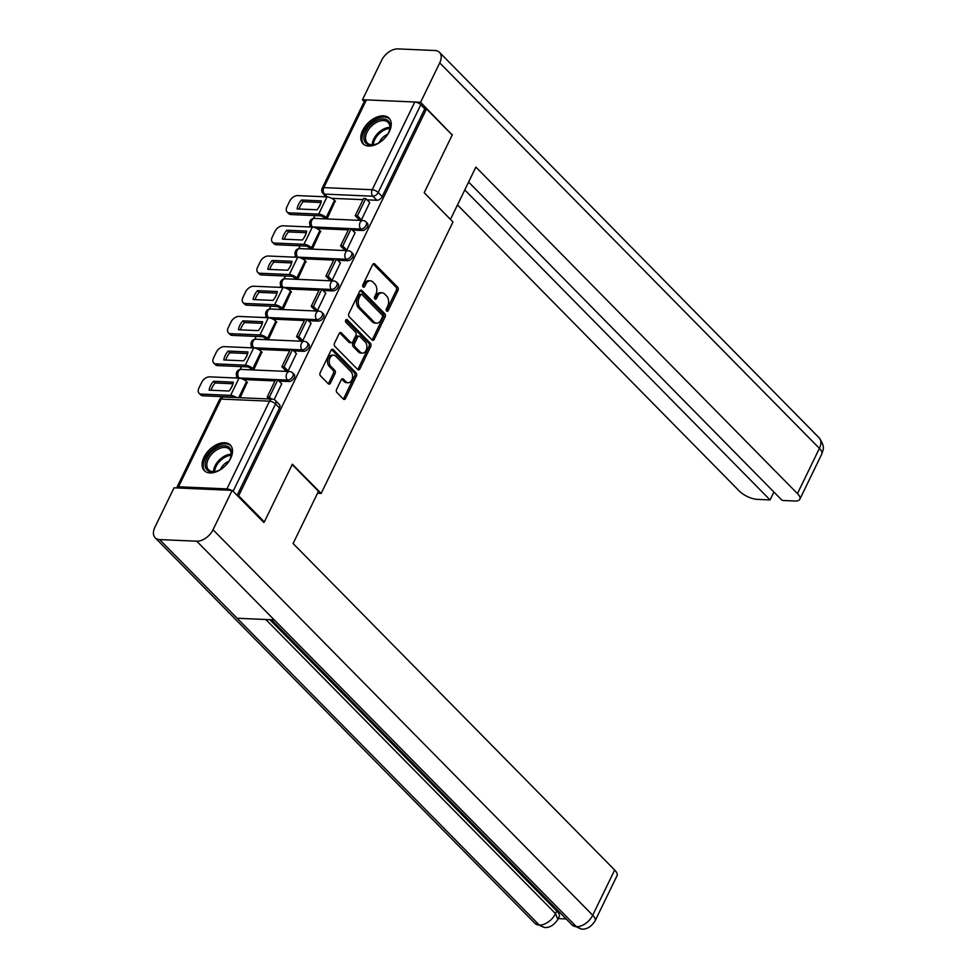 <?xml version="1.0" encoding="UTF-8"?>
<svg xmlns="http://www.w3.org/2000/svg" width="978" height="978" viewBox="0 0 978 978"><rect width="100%" height="100%" fill="white"/><g stroke="black" fill="none" stroke-linecap="round" stroke-linejoin="round"><path stroke-width="1.47" d="M386.652 311.016A1.614 1.1 92.5 0 0 388.193 310.588L397.997 290.393A2.298 1.565 92.5 0 0 397.655 287.202L374.831 264.036A2.298 1.565 92.5 0 0 374.012 263.644A2.298 1.565 92.5 0 0 372.642 264.647L362.838 284.842A1.614 1.1 92.5 0 0 364.611 286.652L365.882 284.036A7.347 5.012 92.5 0 1 370.259 280.808A7.347 5.012 92.5 0 1 372.887 282.067L374.794 283.999A7.347 5.012 92.5 0 1 375.894 294.195L374.623 296.811A1.614 1.1 92.5 0 0 376.396 298.62L377.667 296.004A7.347 5.012 92.5 0 1 382.043 292.777A7.347 5.012 92.5 0 1 384.672 294.036L386.579 295.967A7.347 5.012 92.5 0 1 387.679 306.175L386.408 308.779A1.614 1.1 92.5 0 0 386.652 311.016M386.408 310.649A1.614 1.1 92.5 0 0 386.481 310.515L396.286 290.319A2.298 1.565 92.5 0 0 395.943 287.129L373.144 263.974M362.826 286.713A1.614 1.1 92.5 0 0 362.899 286.566L364.171 283.962L365.882 284.036M374.611 298.681A1.614 1.1 92.5 0 0 374.684 298.547L375.955 295.931L377.667 296.004M389.366 131.541A18.252 11.271 -44.6 0 0 389.024 118.155A18.252 11.271 -44.6 0 0 362.691 130.38A18.252 11.271 -44.6 0 0 363.021 143.766A18.252 11.271 -44.6 0 0 389.366 131.541M230.649 458.413A18.252 11.271 -44.6 0 0 230.307 445.014A18.252 11.271 -44.6 0 0 203.974 457.239A18.252 11.271 -44.6 0 0 204.304 470.638A18.252 11.271 -44.6 0 0 230.649 458.413M336.591 389.366A2.298 1.565 92.5 0 0 336.933 392.557L343.339 399.061A2.298 1.565 92.5 0 0 344.158 399.452A2.298 1.565 92.5 0 0 345.527 398.449L356.42 376.017A2.298 1.565 92.5 0 0 356.065 372.826L333.254 349.659A2.298 1.565 92.5 0 0 332.434 349.268A2.298 1.565 92.5 0 0 331.065 350.271L320.173 372.704A2.298 1.565 92.5 0 0 320.515 375.894L328.253 383.743A2.298 1.565 92.5 0 0 329.073 384.134A2.298 1.565 92.5 0 0 330.442 383.131L335.099 373.535A2.298 1.565 92.5 0 0 334.757 370.344L330.919 366.444A6.149 4.193 92.5 0 1 329.452 359.476A6.149 4.193 92.5 0 1 333.657 355.222A6.149 4.193 92.5 0 1 335.857 356.285L350.882 371.53A6.149 4.193 92.5 0 1 352.361 378.498A6.149 4.193 92.5 0 1 348.144 382.753A6.149 4.193 92.5 0 1 345.943 381.701L343.437 379.158A2.298 1.565 92.5 0 0 342.618 378.767A2.298 1.565 92.5 0 0 341.249 379.77L336.591 389.366M426.506 108.913L452.203 135.013L424.183 192.715L452.985 221.957L321.163 493.438L292.361 464.195L264.341 521.897L238.644 495.809L426.506 108.913L424.794 108.839L420.797 104.78L378.193 192.495A4.682 2.885 135.4 0 1 372.899 196.211L324.513 194.109A4.682 2.885 135.4 0 1 323.07 193.522L326.359 196.859M372.043 339.941A2.298 1.565 92.5 0 0 372.862 340.344A2.298 1.565 92.5 0 0 374.232 339.329L385.124 316.909A2.298 1.565 92.5 0 0 384.77 313.718L361.958 290.552A2.298 1.565 92.5 0 0 361.139 290.16A2.298 1.565 92.5 0 0 359.77 291.163L348.877 313.596A2.298 1.565 92.5 0 0 349.219 316.774L372.043 339.941M370.772 346.456L359.88 368.889A2.298 1.565 92.5 0 1 358.51 369.892A2.298 1.565 92.5 0 1 357.691 369.501L334.867 346.334A2.298 1.565 92.5 0 1 334.525 343.144L339.183 333.547A2.298 1.565 92.5 0 1 340.552 332.544A2.298 1.565 92.5 0 1 341.371 332.936L350.625 342.337A2.298 1.565 92.5 0 0 351.457 342.728A2.298 1.565 92.5 0 0 352.826 341.713L355.906 335.356A2.298 1.565 92.5 0 0 355.564 332.165L345.931 322.385A1.614 1.1 92.5 0 1 347.227 319.72L370.417 343.278A2.298 1.565 92.5 0 1 370.772 346.456L369.061 346.383L358.168 368.816L359.88 368.889M324.72 195.209L323.975 196.749M320.698 203.497L318.877 207.25M314.83 215.588L313.425 218.473M310.16 225.209L309.305 226.957M306.028 233.705L304.207 237.458M300.16 245.796L298.755 248.681M295.49 255.417L294.635 257.165M291.358 263.913L289.537 267.666M285.49 276.004L284.097 278.889M280.82 285.625L279.965 287.373M276.701 294.121L274.879 297.874M270.82 306.212L269.427 309.097M266.15 315.833L265.307 317.581M262.031 324.329L260.209 328.082M256.163 336.42L254.757 339.305M251.48 346.041L250.637 347.789M247.361 354.537L245.539 358.29M241.493 366.628L240.087 369.513M236.81 376.249L235.967 377.997M232.691 384.745L230.869 388.498M231.114 490.296A4.682 1.834 -154.1 0 0 226.92 488.89L178.546 486.787A4.682 1.834 -154.1 0 0 176.92 487.362A4.682 1.834 -154.1 0 0 176.871 487.936M264.341 521.897L263.192 521.849M238.644 495.809L237.495 495.76M424.794 108.839L382.202 196.554A4.682 2.885 135.4 0 1 376.897 200.282L367.068 199.854M363.009 199.671L331.652 198.314M366.408 99.89L323.816 187.617A4.682 1.834 -154.1 0 0 322.19 188.192L364.782 100.477A4.682 1.834 25.9 0 1 366.408 99.89L414.794 102.005A4.682 1.834 25.9 0 1 420.797 104.78M324.696 218.277L327.214 218.485L335.185 201.028M358.999 219.537L361.408 219.977L369.721 202.544M344.329 249.745L346.738 250.185L355.051 232.752M310.026 248.485L312.544 248.693L320.515 231.236M329.659 279.952L332.068 280.393L340.381 262.96M295.356 278.693L297.874 278.901L305.845 261.444M314.989 310.16L317.398 310.601L325.711 293.168M280.698 308.901L283.204 309.109L291.187 291.652M300.319 340.368L302.728 340.809L311.041 323.376M266.028 339.109L268.547 339.317L276.517 321.86M285.649 370.576L288.07 371.017L296.383 353.584M251.358 369.317L253.877 369.525L261.847 352.068M274.182 399.611L281.713 383.792M240.185 397.728L247.177 382.276M288.889 381.53L287.471 380.087A4.682 2.885 135.4 0 0 292.178 377.361A4.682 2.885 135.4 0 0 292.691 372.936L294.109 374.378A4.682 2.885 -44.6 0 1 293.596 378.804A4.682 2.885 -44.6 0 1 288.889 381.53L279.06 381.102M275.001 380.919L243.644 379.562M303.559 351.322L302.141 349.879A4.682 2.885 135.4 0 0 306.835 347.153A4.682 2.885 135.4 0 0 307.361 342.728L308.779 344.17A4.682 2.885 -44.6 0 1 308.266 348.596A4.682 2.885 -44.6 0 1 303.559 351.322L293.73 350.894M289.671 350.711L258.314 349.354M318.229 321.114L316.811 319.672A4.682 2.885 135.4 0 0 321.505 316.945A4.682 2.885 135.4 0 0 322.019 312.52L323.449 313.962A4.682 2.885 -44.6 0 1 322.923 318.388A4.682 2.885 -44.6 0 1 318.229 321.114L308.4 320.686M304.341 320.503L272.972 319.146M332.899 290.906L331.481 289.464A4.682 2.885 135.4 0 0 336.175 286.737A4.682 2.885 135.4 0 0 336.689 282.312L338.107 283.754A4.682 2.885 -44.6 0 1 337.593 288.18A4.682 2.885 -44.6 0 1 332.899 290.906L323.07 290.478M319.011 290.295L287.642 288.938M347.569 260.698L346.151 259.256A4.682 2.885 135.4 0 0 350.845 256.529A4.682 2.885 135.4 0 0 351.359 252.104L352.777 253.546A4.682 2.885 -44.6 0 1 352.263 257.972A4.682 2.885 -44.6 0 1 347.569 260.698L337.74 260.27M333.681 260.087L302.312 258.73M362.239 230.49L360.809 229.048A4.682 2.885 135.4 0 0 365.515 226.321A4.682 2.885 135.4 0 0 366.029 221.896L367.447 223.339A4.682 2.885 -44.6 0 1 366.933 227.764A4.682 2.885 -44.6 0 1 362.239 230.49L352.41 230.062M348.351 229.879L316.982 228.522M321.163 493.438L317.508 493.279M237.104 495.369L279.525 408.009A4.682 2.885 -44.6 0 0 279.439 404.574L275.441 400.515A4.682 2.885 135.4 0 1 275.527 403.951L233.106 491.298M382.043 292.777L380.332 292.703A7.347 5.012 92.5 0 0 375.955 295.931M370.259 280.808L368.547 280.735A7.347 5.012 92.5 0 0 364.171 283.962M372.019 339.928A2.298 1.565 92.5 0 0 372.52 339.256L383.413 316.835A2.298 1.565 92.5 0 0 383.07 313.645L360.259 290.49L361.958 290.552M382.325 317.19A1.614 1.1 92.5 0 0 382.092 314.965L362.056 294.623A1.614 1.1 92.5 0 0 360.527 295.063L359.183 297.813A7.347 5.012 92.5 0 0 360.295 308.009L373.987 321.909A7.347 5.012 92.5 0 0 376.616 323.168A7.347 5.012 92.5 0 0 380.992 319.953L382.325 317.19M361.481 294.354L359.77 294.28A1.614 1.1 92.5 0 0 358.816 294.977L360.527 295.063M376.616 323.168L374.904 323.095A7.347 5.012 92.5 0 1 372.276 321.835L358.584 307.936A7.347 5.012 92.5 0 1 357.483 297.74L358.816 294.977M357.667 369.488A2.298 1.565 92.5 0 0 358.168 368.816M341.371 332.936L339.696 332.862L348.926 342.251A2.298 1.565 92.5 0 0 349.745 342.655L351.457 342.728M345.809 319.94L368.718 343.192L370.417 343.278M360.234 352.08A6.149 4.193 92.5 0 0 362.435 353.131A6.149 4.193 92.5 0 0 366.64 348.889A6.149 4.193 92.5 0 0 365.173 341.909L359.88 336.542A2.298 1.565 92.5 0 0 359.048 336.151A2.298 1.565 92.5 0 0 357.691 337.153L354.598 343.522A2.298 1.565 92.5 0 0 354.941 346.713L360.234 352.08L358.523 352.007A6.149 4.193 92.5 0 0 360.723 353.058L362.435 353.131M359.048 336.151L357.349 336.065A2.298 1.565 92.5 0 0 355.98 337.08L357.691 337.153M358.523 352.007L353.229 346.628A2.298 1.565 92.5 0 1 352.887 343.449L355.98 337.08M369.061 346.383A2.298 1.565 92.5 0 0 368.718 343.192M348.144 382.753L346.432 382.679A6.149 4.193 92.5 0 1 344.232 381.628L341.75 379.097L343.437 379.158M333.657 355.222L331.945 355.148A6.149 4.193 92.5 0 0 327.74 359.403A6.149 4.193 92.5 0 0 329.207 366.371L330.919 366.444M328.229 383.731A2.298 1.565 92.5 0 0 328.73 383.058L333.388 373.462A2.298 1.565 92.5 0 0 333.046 370.271L329.207 366.371M343.315 399.048A2.298 1.565 92.5 0 0 343.816 398.376L354.708 375.943A2.298 1.565 92.5 0 0 354.366 372.752L331.566 349.598M319.916 205.38A14.511 8.961 -44.6 0 0 321.322 200.893L301.468 200.025A14.511 8.961 135.4 0 0 297.141 208.925L317.006 209.793A14.511 8.961 -44.6 0 0 319.916 205.38M324.794 218.375L323.926 217.483A2.812 1.1 -154.1 0 0 320.319 215.82L290.918 214.537A7.017 4.34 135.4 0 1 288.73 213.656L287.055 211.957A7.017 4.34 -44.6 0 0 289.231 212.837L318.645 214.121A5.844 2.298 25.9 0 1 326.139 217.581L327.019 218.473M359.329 219.879L355.222 215.71L357.447 215.808L365.821 198.583L369.818 202.642M357.447 215.808L361.457 219.879M355.222 215.71L363.596 198.485L365.821 198.583M287.055 211.957A7.017 4.34 -44.6 0 1 286.933 206.81L289.659 201.187A7.017 4.34 -44.6 0 1 297.605 195.6L327.007 196.884A5.844 2.298 25.9 0 1 334.513 200.356L335.515 201.37M321.004 202.507L303.143 201.725L301.468 200.025M299.146 209.023A14.511 8.961 135.4 0 1 303.143 201.725M450.455 219.39L475.883 167.104L797.449 493.597L819.405 448.376L439.721 62.885L420.589 102.287L452.032 134.83M424.195 192.69L450.491 219.39M457.508 204.94L739.319 491.054A14.034 5.501 -154.1 0 0 757.327 499.367L770.065 499.929L464.782 189.964M439.721 62.885A14.389 8.888 -44.6 0 0 439.464 52.323A14.389 8.888 -44.6 0 0 434.99 50.514L397.899 48.9A14.389 8.888 -44.6 0 0 381.603 60.355L362.471 99.756L365.882 99.903M415.393 102.067L420.589 102.287M468.621 182.067L782.204 500.455L794.931 501.017A14.034 5.501 -154.1 0 0 799.821 499.281A14.034 5.501 -154.1 0 0 797.449 493.597M773.891 492.032L770.065 499.929M451.591 134.389L452.227 134.414M362.471 99.756L364.256 101.565M292.19 464.55L318.486 491.262L293.094 543.536L614.661 870.029A14.034 5.501 25.9 0 1 617.032 875.713L595.076 920.921A14.034 5.501 25.9 0 0 592.705 915.237L614.661 870.029M159.634 539.587L237.116 618.255L274.219 619.869L196.737 541.201L159.634 539.587A14.389 8.888 -44.6 0 1 155.16 537.766A14.389 8.888 -44.6 0 1 154.903 527.215L174.035 487.814L232.165 490.345L263.803 522.472L264.084 521.885M196.737 541.201A14.389 8.888 -44.6 0 0 213.033 529.746L232.165 490.345M558.23 918.599L566.176 918.941M269.855 619.685L556.788 911.007A14.034 5.501 25.9 0 1 559.159 916.692L557.888 919.308L555.516 913.623L556.788 911.007M271.493 619.759L572.02 924.882A14.389 8.888 -44.6 0 0 576.409 926.692L581.433 929.1C586.629 929.577 591.177 926.851 595.076 920.921M155.16 537.766L534.844 923.269A14.389 8.888 -44.6 0 0 539.306 925.078L544.391 927.486C549.599 927.902 554.11 925.176 557.888 919.308M383.4 118.937A15.795 9.756 135.4 0 1 389.403 130.6A15.795 9.756 135.4 0 1 375.466 144.328A15.795 9.756 135.4 0 1 370.711 145.086A15.795 9.756 135.4 0 1 365.515 131.504A15.795 9.756 135.4 0 1 383.4 118.937M389.256 130.991A14.621 9.034 -44.6 0 0 388.119 122.409A14.621 9.034 -44.6 0 0 383.584 120.563A14.621 9.034 -44.6 0 0 368.902 129.096A14.621 9.034 -44.6 0 0 367.288 142.935A14.621 9.034 -44.6 0 0 371.823 144.768A14.621 9.034 -44.6 0 0 375.858 144.194M389.843 119.157A18.13 11.198 -44.6 0 0 384.342 117.005A18.13 11.198 -44.6 0 0 366.224 127.47A18.13 11.198 -44.6 0 0 364.012 144.597M387.606 134.328A10.416 6.43 -44.6 0 0 379.219 142.592M224.696 445.809A15.795 9.756 135.4 0 1 230.686 457.472A15.795 9.756 135.4 0 1 216.749 471.2A15.795 9.756 135.4 0 1 211.994 471.946A15.795 9.756 135.4 0 1 206.798 458.376A15.795 9.756 135.4 0 1 224.696 445.809M230.539 457.851A14.621 9.034 -44.6 0 0 229.402 449.269A14.621 9.034 -44.6 0 0 224.867 447.423A14.621 9.034 -44.6 0 0 210.184 455.956A14.621 9.034 -44.6 0 0 208.571 469.795A14.621 9.034 -44.6 0 0 213.106 471.628A14.621 9.034 -44.6 0 0 217.14 471.054M231.126 446.017A18.13 11.198 -44.6 0 0 225.625 443.865A18.13 11.198 -44.6 0 0 207.507 454.33A18.13 11.198 -44.6 0 0 205.294 471.469M228.889 461.2A10.416 6.43 -44.6 0 0 220.502 469.452M305.246 235.588A14.511 8.961 -44.6 0 0 306.652 231.101L286.798 230.233A14.511 8.961 135.4 0 0 282.471 239.133L302.336 240.001A14.511 8.961 -44.6 0 0 305.246 235.588M310.136 248.583L309.256 247.691A2.812 1.1 -154.1 0 0 305.649 246.028L276.248 244.744A7.017 4.34 135.4 0 1 274.072 243.864L272.385 242.165A7.017 4.34 -44.6 0 0 274.573 243.045L303.975 244.329A5.844 2.298 25.9 0 1 311.481 247.789L312.349 248.681M344.659 250.087L340.564 245.918L342.777 246.016L351.151 228.791L355.148 232.85M342.777 246.016L346.787 250.087M340.564 245.918L348.926 228.693L351.151 228.791M272.385 242.165A7.017 4.34 -44.6 0 1 272.263 237.018L274.989 231.395A7.017 4.34 -44.6 0 1 282.935 225.808L312.337 227.092A5.844 2.298 25.9 0 1 319.843 230.563L320.857 231.578M306.334 232.715L288.486 231.933L286.798 230.233M284.476 239.231A14.511 8.961 135.4 0 1 288.486 231.933M290.588 265.796A14.511 8.961 -44.6 0 0 291.994 261.309L272.128 260.441A14.511 8.961 135.4 0 0 267.813 269.341L287.666 270.209A14.511 8.961 -44.6 0 0 290.588 265.796M295.466 278.791L294.586 277.899A2.812 1.1 -154.1 0 0 290.979 276.236L261.578 274.952A7.017 4.34 135.4 0 1 259.402 274.072L257.715 272.373A7.017 4.34 -44.6 0 0 259.903 273.253L289.305 274.537A5.844 2.298 25.9 0 1 296.811 277.996L297.679 278.889M329.989 280.295L325.894 276.126L328.107 276.224L336.481 258.999L340.478 263.058M328.107 276.224L332.117 280.295M325.894 276.126L334.256 258.901L336.481 258.999M257.715 272.373A7.017 4.34 -44.6 0 1 257.593 267.226L260.319 261.603A7.017 4.34 -44.6 0 1 268.265 256.016L297.679 257.3A5.844 2.298 25.9 0 1 305.173 260.771L306.187 261.786M291.664 262.923L273.816 262.141L272.128 260.441M269.806 269.439A14.511 8.961 135.4 0 1 273.816 262.141M275.918 296.004A14.511 8.961 -44.6 0 0 277.324 291.517L257.471 290.649A14.511 8.961 135.4 0 0 253.143 299.549L272.996 300.417A14.511 8.961 -44.6 0 0 275.918 296.004M280.796 308.999L279.916 308.107A2.812 1.1 -154.1 0 0 276.322 306.444L246.908 305.16A7.017 4.34 135.4 0 1 244.732 304.28L243.057 302.581A7.017 4.34 -44.6 0 0 245.233 303.461L274.635 304.745A5.844 2.298 25.9 0 1 282.141 308.204L283.021 309.097M315.332 310.503L311.224 306.334L313.449 306.432L321.811 289.207L325.821 293.266M313.449 306.432L317.447 310.503M311.224 306.334L319.586 289.109L321.811 289.207M243.057 302.581A7.017 4.34 -44.6 0 1 242.923 297.434L245.649 291.811A7.017 4.34 -44.6 0 1 253.595 286.224L283.009 287.508A5.844 2.298 25.9 0 1 290.503 290.979L291.517 291.994M276.994 293.131L259.146 292.349L257.471 290.649M255.148 299.647A14.511 8.961 135.4 0 1 259.146 292.349M261.248 326.212A14.511 8.961 -44.6 0 0 262.654 321.725L242.801 320.857A14.511 8.961 135.4 0 0 238.473 329.757L258.326 330.625A14.511 8.961 -44.6 0 0 261.248 326.212M266.126 339.207L265.246 338.315A2.812 1.1 -154.1 0 0 261.652 336.652L232.238 335.368A7.017 4.34 135.4 0 1 230.062 334.488L228.387 332.789A7.017 4.34 -44.6 0 0 230.563 333.669L259.965 334.953A5.844 2.298 25.9 0 1 267.471 338.412L268.351 339.305M300.662 340.711L296.554 336.542L298.779 336.64L307.141 319.415L311.151 323.474M298.779 336.64L302.777 340.711M296.554 336.542L304.928 319.317L307.141 319.415M228.387 332.789A7.017 4.34 -44.6 0 1 228.253 327.642L230.979 322.019A7.017 4.34 -44.6 0 1 238.938 316.432L268.339 317.716A5.844 2.298 25.9 0 1 275.845 321.187L276.847 322.202M262.324 323.339L244.476 322.557L242.801 320.857M240.478 329.855A14.511 8.961 135.4 0 1 244.476 322.557M246.578 356.42A14.511 8.961 -44.6 0 0 247.984 351.933L228.131 351.065A14.511 8.961 135.4 0 0 223.803 359.965L243.656 360.833A14.511 8.961 -44.6 0 0 246.578 356.42M251.456 369.415L250.576 368.523A2.812 1.1 -154.1 0 0 246.982 366.86L217.581 365.576A7.017 4.34 135.4 0 1 215.392 364.696L213.717 362.997A7.017 4.34 -44.6 0 0 215.893 363.877L245.307 365.161A5.844 2.298 25.9 0 1 252.801 368.62L253.681 369.513M285.992 370.919L281.884 366.75L284.109 366.848L292.471 349.623L296.481 353.681M284.109 366.848L288.107 370.919M281.884 366.75L290.258 349.525L292.471 349.623M213.717 362.997A7.017 4.34 -44.6 0 1 213.583 357.838L216.321 352.227A7.017 4.34 -44.6 0 1 224.268 346.64L253.669 347.923A5.844 2.298 25.9 0 1 261.175 351.395L262.177 352.41M247.666 353.547L229.806 352.765L228.131 351.065M225.808 360.063A14.511 8.961 135.4 0 1 229.806 352.765M231.908 386.628A14.511 8.961 -44.6 0 0 233.314 382.141L213.461 381.273A14.511 8.961 135.4 0 0 209.133 390.173L228.986 391.041A14.511 8.961 -44.6 0 0 231.908 386.628M269.219 398.987L267.214 396.958L269.439 397.056L277.813 379.831L281.811 383.889M269.439 397.056L271.432 399.085M267.214 396.958L275.588 379.733L277.813 379.831M233.876 397.447A2.812 1.1 -154.1 0 0 232.312 397.068L202.911 395.784A7.017 4.34 135.4 0 1 200.722 394.904L199.047 393.205A7.017 4.34 -44.6 0 1 198.925 388.046L201.651 382.435A7.017 4.34 -44.6 0 1 209.598 376.848L238.999 378.131A5.844 2.298 25.9 0 1 246.505 381.591L247.507 382.618M199.047 393.205A7.017 4.34 -44.6 0 0 201.223 394.085L230.637 395.369A5.844 2.298 25.9 0 1 236.578 397.569M232.996 383.755L215.136 382.973L213.461 381.273M211.138 390.271A14.511 8.961 135.4 0 1 215.136 382.973M386.481 310.515L388.193 310.588M362.899 286.566L364.611 286.652M374.684 298.547L376.396 298.62M226.92 488.89L269.525 401.176L221.138 399.073L178.546 486.787M376.897 200.282L372.899 196.211A4.682 3.191 92.5 0 1 372.202 189.72L414.794 102.005M327.275 196.908L324.513 194.109A4.682 3.191 92.5 0 1 323.816 187.617L372.202 189.72A4.682 1.834 25.9 0 1 378.193 192.495L382.202 196.554M292.691 372.936A4.682 4.682 0 0 0 289.561 371.542A4.682 3.191 -87.5 0 0 286.774 373.596A4.682 3.191 -87.5 0 0 287.471 380.087L239.097 377.973A4.682 2.885 135.4 0 1 237.642 377.386L238.339 378.107M239.268 378.144L239.097 377.973A4.682 3.191 -87.5 0 1 238.387 371.481A4.682 3.191 92.5 0 1 241.175 369.427A4.682 4.682 0 0 0 237.642 377.386M307.361 342.728A4.682 4.682 0 0 0 304.231 341.334A4.682 3.191 -87.5 0 0 301.444 343.388A4.682 3.191 -87.5 0 0 302.141 349.879L253.767 347.765A4.682 2.885 135.4 0 1 252.312 347.178L253.009 347.899M253.925 347.948L253.767 347.765A4.682 3.191 -87.5 0 1 253.057 341.273A4.682 3.191 92.5 0 1 255.845 339.219A4.682 4.682 0 0 0 252.312 347.178M322.019 312.52A4.682 4.682 0 0 0 318.889 311.126A4.682 3.191 -87.5 0 0 316.102 313.18A4.682 3.191 -87.5 0 0 316.811 319.672L268.424 317.557A4.682 2.885 135.4 0 1 266.97 316.97L267.679 317.691M268.595 317.74L268.424 317.557A4.682 3.191 -87.5 0 1 267.727 311.065A4.682 3.191 92.5 0 1 270.515 309.011A4.682 4.682 0 0 0 266.97 316.97M336.689 282.312A4.682 4.682 0 0 0 333.559 280.918A4.682 3.191 -87.5 0 0 330.772 282.972A4.682 3.191 -87.5 0 0 331.481 289.464L283.094 287.349A4.682 2.885 135.4 0 1 281.64 286.762L282.349 287.483M283.265 287.532L283.094 287.349A4.682 3.191 -87.5 0 1 282.397 280.857A4.682 3.191 92.5 0 1 285.185 278.803A4.682 4.682 0 0 0 281.64 286.762M351.359 252.104A4.682 4.682 0 0 0 348.229 250.71A4.682 3.191 -87.5 0 0 345.442 252.764A4.682 3.191 -87.5 0 0 346.151 259.256L297.764 257.141A4.682 2.885 135.4 0 1 296.31 256.554L297.019 257.275M297.935 257.324L297.764 257.141A4.682 3.191 -87.5 0 1 297.067 250.649A4.682 3.191 92.5 0 1 299.855 248.595A4.682 4.682 0 0 0 296.31 256.554M366.029 221.896A4.682 4.682 0 0 0 362.899 220.502A4.682 3.191 -87.5 0 0 360.112 222.556A4.682 3.191 -87.5 0 0 360.809 229.048L312.434 226.933A4.682 2.885 135.4 0 1 310.98 226.346L311.689 227.067M312.605 227.116L312.434 226.933A4.682 3.191 -87.5 0 1 311.725 220.441A4.682 3.191 92.5 0 1 314.513 218.387A4.682 4.682 0 0 0 310.98 226.346M279.525 408.009L275.527 403.951A4.682 1.834 25.9 0 0 269.525 401.176A4.682 3.191 -87.5 0 1 272.312 399.122L223.925 397.019A4.682 4.682 0 0 0 219.512 399.647L176.92 487.362M219.512 399.647A4.682 1.834 -154.1 0 1 221.138 399.073A4.682 3.191 -87.5 0 1 223.925 397.019M373.156 263.962L374.831 264.036M395.943 287.129L397.655 287.202M396.286 290.319L397.997 290.393M383.07 313.645L384.77 313.718M383.413 316.835L385.124 316.909M372.52 339.256L374.232 339.329M357.483 297.74L359.183 297.813M358.584 307.936L360.295 308.009M372.276 321.835L373.987 321.909M348.926 342.251L350.625 342.337M346.053 319.672L347.227 319.72M352.887 343.449L354.598 343.522M353.229 346.628L354.941 346.713M344.232 381.628L345.943 381.701M333.046 370.271L334.757 370.344M333.388 373.462L335.099 373.535M328.73 383.058L330.442 383.131M331.579 349.586L333.254 349.659M354.366 372.752L356.065 372.826M354.708 375.943L356.42 376.017M343.816 398.376L345.527 398.449M326.139 217.581L334.513 200.356M289.231 212.837L290.918 214.537M318.645 214.121L327.007 196.884M799.821 499.281L821.764 454.061A14.034 5.501 25.9 0 0 819.405 448.376A14.389 8.888 -44.6 0 0 819.136 437.826L439.464 52.323M213.033 529.746L592.705 915.237A14.389 8.888 -44.6 0 1 576.409 926.692L274.219 619.869M265.845 619.502L555.516 913.623A14.389 8.888 -44.6 0 1 539.306 925.078L237.116 618.255M372.239 144.781A14.621 9.034 135.4 0 1 389.904 127.384M389.831 128.448A14.144 8.729 -44.6 0 0 373.303 144.72M213.522 471.64A14.621 9.034 135.4 0 1 231.187 454.257M231.114 455.308A14.144 8.729 -44.6 0 0 214.585 471.592M311.481 247.789L319.843 230.563M274.573 243.045L276.248 244.744M303.975 244.329L312.337 227.092M296.811 277.996L305.173 260.771M259.903 273.253L261.578 274.952M289.305 274.537L297.679 257.3M282.141 308.204L290.503 290.979M245.233 303.461L246.908 305.16M274.635 304.745L283.009 287.508M267.471 338.412L275.845 321.187M230.563 333.669L232.238 335.368M259.965 334.953L268.339 317.716M252.801 368.62L261.175 351.395M215.893 363.877L217.581 365.576M245.307 365.161L253.669 347.923M238.705 397.655L246.505 381.591M201.223 394.085L202.911 395.784M230.637 395.369L238.999 378.131M314.513 218.387L362.899 220.502M299.855 248.595L348.229 250.71M285.185 278.803L333.559 280.918M270.515 309.011L318.889 311.126M255.845 339.219L304.231 341.334M241.175 369.427L289.561 371.542M275.441 400.515A4.682 4.682 0 0 0 272.312 399.122M322.19 188.192A4.682 4.682 0 0 0 323.07 193.522M821.764 454.061C822.62 450.369 826.068 447.838 819.136 437.826M581.36 929.1L572.02 924.882M544.318 927.486L534.844 923.269"/></g></svg>
